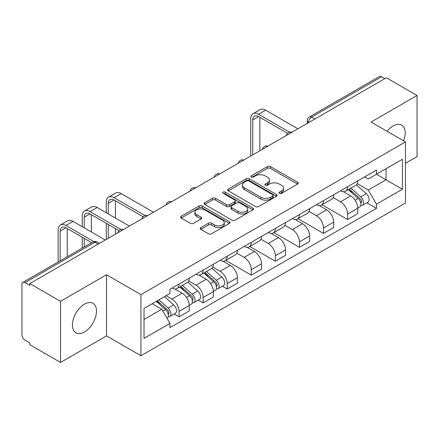 <?xml version="1.0" encoding="UTF-8"?>
<svg xmlns="http://www.w3.org/2000/svg" width="439" height="439" viewBox="0 0 439 439"><rect width="100%" height="100%" fill="white"/><g stroke="black" fill="none" stroke-linecap="round" stroke-linejoin="round"><path stroke-width="0.66" d="M279.423 193.347A1.498 0.867 0 0 0 281.547 193.347L297.642 184.056A2.14 1.235 0 0 0 298.268 183.178A2.14 1.235 0 0 0 297.642 182.306L270.375 166.562A2.14 1.235 0 0 0 267.346 166.562L251.251 175.852A1.498 0.867 0 0 0 250.812 176.467A1.498 0.867 0 0 0 251.251 177.082A1.498 0.867 0 0 0 253.369 177.082L255.454 175.874A6.854 3.956 0 0 1 265.145 175.874L267.422 177.191A6.854 3.956 0 0 1 269.431 179.99A6.854 3.956 0 0 1 267.422 182.789L265.337 183.99A1.498 0.867 0 0 0 264.898 184.599A1.498 0.867 0 0 0 265.337 185.214A1.498 0.867 0 0 0 267.455 185.214L269.541 184.012A6.854 3.956 0 0 1 279.237 184.012L281.509 185.324A6.854 3.956 0 0 1 283.517 188.122A6.854 3.956 0 0 1 281.509 190.921L279.423 192.123A1.498 0.867 0 0 0 278.984 192.737A1.498 0.867 0 0 0 279.423 193.347L279.423 192.123M84.458 331.972A17.022 9.828 120 0 0 95.576 316.969A17.022 9.828 120 0 0 92.969 303.327A17.022 9.828 120 0 0 84.458 304.167A17.022 9.828 120 0 0 73.335 319.169A17.022 9.828 120 0 0 75.942 332.811A17.022 9.828 120 0 0 84.458 331.972M403.551 140.798A17.022 9.828 120 0 0 401.641 125.115A17.022 9.828 120 0 0 393.13 125.96A17.022 9.828 120 0 0 387.105 131.299M200.837 227.611A2.14 1.235 0 0 0 200.211 228.483A2.14 1.235 0 0 0 200.837 229.361L208.492 233.778A2.14 1.235 0 0 0 211.521 233.778L229.394 223.456A2.14 1.235 0 0 0 230.025 222.584A2.14 1.235 0 0 0 229.394 221.706L202.127 205.962A2.14 1.235 0 0 0 199.097 205.962L181.219 216.284A2.14 1.235 0 0 0 180.594 217.157A2.14 1.235 0 0 0 181.219 218.035L190.46 223.369A2.14 1.235 0 0 0 193.495 223.369L201.144 218.951A2.14 1.235 0 0 0 201.77 218.079A2.14 1.235 0 0 0 201.144 217.201L196.562 214.556A5.729 3.309 0 0 1 194.883 212.218A5.729 3.309 0 0 1 198.417 209.162A5.729 3.309 0 0 1 204.667 209.88L222.617 220.241A5.729 3.309 0 0 1 224.296 222.584A5.729 3.309 0 0 1 220.757 225.641A5.729 3.309 0 0 1 214.512 224.922L211.521 223.193A2.14 1.235 0 0 0 208.492 223.193L200.837 227.611L200.837 229.361M140.941 294.635L106.529 274.765L60.533 301.319L29.819 283.583L386.336 77.752L417.05 95.482L371.059 122.037L405.477 141.907L140.941 294.635L140.941 355.76L405.477 203.037L405.477 141.907M255.602 206.577A2.14 1.235 0 0 0 258.631 206.577L276.51 196.255A2.14 1.235 0 0 0 277.135 195.382A2.14 1.235 0 0 0 276.51 194.504L249.242 178.761A2.14 1.235 0 0 0 246.213 178.761L228.335 189.083A2.14 1.235 0 0 0 227.709 189.961A2.14 1.235 0 0 0 228.335 190.833L255.602 206.577M223.709 193.67A1.498 0.867 0 0 1 225.229 193.884L225.229 192.101L252.952 208.108A2.14 1.235 0 0 1 253.583 208.98A2.14 1.235 0 0 1 252.952 209.858L235.079 220.175A2.14 1.235 0 0 1 232.044 220.175L204.777 204.431L204.777 202.686A2.14 1.235 0 0 0 204.151 203.559A2.14 1.235 0 0 0 204.777 204.431M204.777 202.686L212.427 198.269A2.14 1.235 0 0 1 215.461 198.269L226.519 204.651A2.14 1.235 0 0 0 229.548 204.651L234.624 201.72A2.14 1.235 0 0 0 235.249 200.848A2.14 1.235 0 0 0 234.624 199.975L223.111 193.325A1.498 0.867 0 0 1 222.672 192.716A1.498 0.867 0 0 1 223.594 191.914A1.498 0.867 0 0 1 225.229 192.101M60.533 301.319L60.533 362.444L29.819 344.714L29.819 342.93L25.039 340.17M405.477 163.292L417.05 156.613L417.05 95.482M60.533 362.444L106.529 335.89L140.941 355.76M25.034 282.606A4.363 2.519 -120 0 0 22.855 282.387A4.363 2.519 -120 0 0 21.95 284.39L21.95 334.82A4.363 2.519 -120 0 0 25.034 340.17M29.819 283.583L29.819 285.366L25.039 282.606L94.95 242.24L98.193 244.111M314.878 119.007L311.641 117.136A4.363 2.519 60 0 0 309.457 116.922L379.373 76.556A4.363 2.519 60 0 1 381.551 76.77L311.641 117.136A4.363 2.519 120 0 0 308.551 122.481L308.551 122.662M384.794 78.641L381.551 76.77M347.6 186.729A10.042 5.795 60 0 1 345.52 191.234L355.705 185.357A10.042 5.795 -120 0 0 357.785 180.846M333.141 197.539L340.499 201.786A10.042 5.795 60 0 1 347.6 214.084L357.785 208.201A10.042 5.795 -120 0 0 350.684 195.904L343.397 191.695M357.785 208.201L357.785 213.639L347.6 219.522L322.067 204.777M345.52 191.234A10.042 5.795 60 0 1 340.576 190.784M347.6 214.084L347.6 219.522M323.521 200.628A10.042 5.795 60 0 1 321.441 205.134L331.632 199.257A10.042 5.795 -120 0 0 333.706 194.746M297.988 218.677L323.521 233.422L333.706 227.539L333.706 222.101A10.042 5.795 -120 0 0 326.611 209.809L319.318 205.595M321.441 205.134A10.042 5.795 60 0 1 316.503 204.684M309.067 211.439L316.42 215.686A10.042 5.795 60 0 1 323.521 227.984L323.521 233.422M299.447 214.528A10.042 5.795 60 0 1 297.368 219.034L307.552 213.156A10.042 5.795 -120 0 0 309.632 208.646M273.914 232.577L299.447 247.322L309.632 241.439L309.632 236.001A10.042 5.795 -120 0 0 302.531 223.709L295.244 219.5M297.368 219.034A10.042 5.795 60 0 1 292.423 218.584M284.988 225.339L292.347 229.586A10.042 5.795 60 0 1 299.447 241.884L299.447 247.322M275.368 228.428A10.042 5.795 60 0 1 273.288 232.939L283.479 227.056A10.042 5.795 -120 0 0 285.553 222.551M249.835 246.477L275.368 261.221L285.553 255.339L285.553 249.906A10.042 5.795 -120 0 0 278.458 237.609L271.165 233.4M273.288 232.939A10.042 5.795 60 0 1 268.35 232.483M268.273 243.486A10.042 5.795 60 0 1 275.368 255.783L275.368 261.221M260.914 239.239L268.267 243.486L278.458 237.609M251.295 242.328A10.042 5.795 60 0 1 249.215 246.839L259.4 240.956A10.042 5.795 -120 0 0 261.479 236.451M225.761 260.376L251.295 275.121L261.479 269.239L261.479 263.806A10.042 5.795 -120 0 0 254.379 251.509L247.091 247.3M249.215 246.839A10.042 5.795 60 0 1 244.271 246.383M236.835 253.144L244.194 257.391A10.042 5.795 60 0 1 251.295 269.683L251.295 275.121M227.215 256.228A10.042 5.795 60 0 1 225.136 260.739L235.326 254.856A10.042 5.795 -120 0 0 237.4 250.351M222.332 286.201L227.215 289.021L237.4 283.139L237.4 277.706A10.042 5.795 -120 0 0 230.305 265.408L223.012 261.2M225.136 260.739A10.042 5.795 60 0 1 220.197 260.283M212.761 267.044L220.115 271.291A10.042 5.795 60 0 1 227.215 283.583L227.215 289.021M203.142 270.133A10.042 5.795 60 0 1 201.062 274.638L211.247 268.756A10.042 5.795 -120 0 0 213.327 264.251M198.258 300.1L203.142 302.921L213.327 297.038L213.327 291.606A10.042 5.795 -120 0 0 206.226 279.308L198.938 275.099M201.062 274.638A10.042 5.795 60 0 1 196.118 274.183M188.682 280.944L196.041 285.191A10.042 5.795 60 0 1 203.142 297.488L203.142 302.921M179.063 284.033A10.042 5.795 60 0 1 176.983 288.538L187.173 282.656A10.042 5.795 -120 0 0 189.247 278.15M189.253 305.506A10.042 5.795 -120 0 0 182.152 293.208L174.859 288.999M189.247 310.944L189.247 305.506L179.063 311.388L179.063 316.821L189.247 310.944M176.983 288.538A10.042 5.795 60 0 1 172.044 288.083M174.179 314L179.063 316.821M166.101 295.705L171.967 299.091A10.042 5.795 60 0 1 179.063 311.388M364.655 176.884L368.277 178.975L402.387 159.286L386.029 168.73L386.029 179.776L368.277 190.027L357.22 183.639M144.03 319.493L161.777 309.248L169.959 323.417L144.03 338.387L144.03 308.447L169.959 293.477L169.959 289.29L376.459 170.063L376.459 174.256L402.387 189.225L376.459 204.195L368.277 190.027M402.387 159.286L402.387 189.225M169.959 323.417L169.959 327.604L376.459 208.382L376.459 204.195M106.529 274.765L106.529 335.89M161.777 309.248L152.207 303.722M366.79 202.802L376.459 208.382M280.027 193.561L281.509 192.705A6.854 3.956 0 0 0 283.517 189.906L283.517 188.122M269.431 179.99L269.431 181.768A6.854 3.956 0 0 1 267.422 184.567L265.935 185.423M297.615 184.073L270.375 168.346A2.14 1.235 0 0 0 267.346 168.346L251.849 177.29M276.482 196.271L249.242 180.544A2.14 1.235 0 0 0 246.213 180.544L228.362 190.85M272.723 195.992A1.498 0.867 0 0 0 273.162 195.382A1.498 0.867 0 0 0 272.723 194.768L248.787 180.95A1.498 0.867 0 0 0 246.663 180.95L244.468 182.218A6.854 3.956 0 0 0 242.46 185.017A6.854 3.956 0 0 0 244.468 187.815L260.832 197.259A6.854 3.956 0 0 0 270.528 197.259L272.723 195.992L272.723 197.775A1.498 0.867 0 0 0 273.162 197.166L273.162 195.382M242.46 185.017L242.46 186.8A6.854 3.956 0 0 0 244.468 189.599L244.468 187.815M272.723 197.775L270.528 199.043A6.854 3.956 0 0 1 260.832 199.043L244.468 189.599M204.804 204.448L212.427 200.047L212.427 198.269M235.249 200.848L235.249 202.631A2.14 1.235 0 0 1 234.624 203.504L229.548 206.434A2.14 1.235 0 0 1 226.519 206.434L215.461 200.047A2.14 1.235 0 0 0 212.427 200.047M225.229 193.884L252.924 209.875M237.993 211.28A5.729 3.309 0 0 0 244.238 211.993A5.729 3.309 0 0 0 247.777 208.937A5.729 3.309 0 0 0 246.098 206.599L239.771 202.944A2.14 1.235 0 0 0 236.742 202.944L231.666 205.875A2.14 1.235 0 0 0 231.04 206.753A2.14 1.235 0 0 0 231.666 207.625L237.993 211.28L237.993 213.058A5.729 3.309 0 0 0 244.238 213.777A5.729 3.309 0 0 0 247.777 210.72L247.777 208.937M231.04 206.753L231.04 208.536A2.14 1.235 0 0 0 231.666 209.408L231.666 207.625M237.993 213.058L231.666 209.408M224.296 222.584L224.296 224.362A5.729 3.309 0 0 1 220.757 227.418A5.729 3.309 0 0 1 214.512 226.705L211.521 224.977A2.14 1.235 0 0 0 208.492 224.977L200.87 229.377M194.883 212.218L194.883 214.002A5.729 3.309 0 0 0 196.562 216.339L196.562 214.556M201.117 218.968L196.562 216.339M229.367 223.473L202.127 207.746A2.14 1.235 0 0 0 199.097 207.746L181.252 218.051M348.297 189.632L358.103 198.39A5.455 3.15 60 0 1 359.821 206.824L357.785 207.998M348.555 189.862L353.175 192.529M349.285 189.061L360.199 198.801A2.618 1.515 60 0 1 361.023 202.851A2.618 1.515 60 0 1 360.787 202.95M350.92 188.117L360.732 196.875A5.455 3.15 60 0 1 362.444 205.309A5.455 3.15 60 0 1 360.792 205.485M356.391 184.835L366.285 193.665A5.455 3.15 60 0 1 367.997 202.105L362.444 205.309M252.76 154.874L252.76 119.946A8.187 4.725 60 0 1 254.455 116.198A8.187 4.725 60 0 1 258.549 116.604L287.529 133.335M297.9 128.808L265.644 110.189A11.024 6.365 -120 0 0 260.135 109.64L253.034 113.739A11.024 6.365 -120 0 0 250.751 118.788L250.751 156.032M289.52 132.166L258.549 114.288A11.024 6.365 -120 0 0 253.034 113.739M259.861 150.775L259.861 117.361M203.839 273.036L213.645 281.789A5.455 3.15 60 0 1 215.362 290.228L213.327 291.403M204.097 273.267L208.717 275.933M204.826 272.465L215.741 282.206A2.618 1.515 60 0 1 216.564 286.255A2.618 1.515 60 0 1 216.328 286.349M206.462 271.522L216.273 280.274A5.455 3.15 60 0 1 217.985 288.714A5.455 3.15 60 0 1 216.334 288.889M211.933 268.234L221.827 277.069A5.455 3.15 60 0 1 223.539 285.504L217.985 288.714M108.301 213.952L108.301 203.345A8.187 4.725 60 0 1 109.997 199.597A8.187 4.725 60 0 1 114.091 200.003L143.07 216.734M153.441 212.213L121.186 193.588A11.024 6.365 -120 0 0 115.677 193.045L108.576 197.144A11.024 6.365 -120 0 0 106.293 202.187L106.293 212.789M145.062 215.571L114.091 197.687A11.024 6.365 -120 0 0 108.576 197.144M106.293 223.308L106.293 239.436M108.301 238.273L108.301 224.466M115.402 234.179L115.402 228.565M115.402 218.046L115.402 200.76M179.76 286.936L189.571 295.688A5.455 3.15 60 0 1 191.283 304.128L189.247 305.303M180.017 287.166L184.638 289.833M180.747 286.365L191.667 296.106A2.618 1.515 60 0 1 192.491 300.155A2.618 1.515 60 0 1 192.249 300.249M182.383 285.421L192.194 294.174A5.455 3.15 60 0 1 193.906 302.614A5.455 3.15 60 0 1 192.26 302.789M187.854 282.134L197.753 290.969A5.455 3.15 60 0 1 199.465 299.403L193.906 302.614M84.222 227.852L84.222 217.245A8.187 4.725 60 0 1 85.918 213.502A8.187 4.725 60 0 1 90.011 213.903L118.991 230.634M129.368 226.112L97.112 207.488A11.024 6.365 -120 0 0 91.603 206.945L84.502 211.044A11.024 6.365 -120 0 0 82.219 216.087L82.219 226.694M120.983 229.471L90.011 211.587A11.024 6.365 -120 0 0 84.502 211.044M82.219 237.208L82.219 248.117M84.222 246.959L84.222 238.366M91.323 242.86L91.323 242.465M91.323 231.951L91.323 214.66M156.284 301.373L165.492 309.588A5.455 3.15 60 0 1 167.21 318.028L166.935 318.182M156.377 301.319L160.564 303.733M157.272 300.797L167.588 310.005A2.618 1.515 60 0 1 168.411 314.055A2.618 1.515 60 0 1 168.175 314.148M158.907 299.853L168.121 308.074A5.455 3.15 60 0 1 169.833 316.514A5.455 3.15 60 0 1 168.181 316.689M164.466 296.649L173.674 304.869A5.455 3.15 60 0 1 175.386 313.303L169.833 316.514M60.148 260.859L60.148 231.144A8.187 4.725 60 0 1 61.844 227.402A8.187 4.725 60 0 1 65.938 227.808L91.663 242.663M105.289 240.012L73.033 221.388A11.024 6.365 -120 0 0 67.524 220.844L60.423 224.944A11.024 6.365 -120 0 0 58.14 229.987L58.14 262.017M93.82 241.587L65.938 225.487A11.024 6.365 -120 0 0 60.423 224.944M67.249 256.76L67.249 228.565M308.705 122.574L308.551 122.481A4.363 2.519 0 0 1 307.273 120.703L307.273 123.397M203.142 297.488L213.327 291.606M227.215 283.583L237.4 277.706M251.295 269.683L261.479 263.806M275.368 255.783L285.553 249.906M299.447 241.884L309.632 236.001M323.521 227.984L333.706 222.101M171.967 299.091L182.152 293.208M196.041 285.191L206.226 279.308M220.115 271.291L230.305 265.408M244.194 257.391L254.379 251.509M292.347 229.586L302.531 223.709M316.42 215.686L326.611 209.809M340.499 201.786L350.684 195.904M291.611 132.441A4.363 2.519 120 0 0 289.685 133.555M267.538 146.341A4.363 2.519 120 0 0 265.606 147.455M243.458 160.24A4.363 2.519 120 0 0 241.532 161.354M219.385 174.14A4.363 2.519 120 0 0 217.453 175.254M195.306 188.04A4.363 2.519 120 0 0 193.379 189.154M171.232 201.945A4.363 2.519 120 0 0 169.3 203.054M147.153 215.845A4.363 2.519 120 0 0 145.227 216.954M123.079 229.745A4.363 2.519 120 0 0 121.148 230.859M99.472 243.376L97.134 242.026A4.363 2.519 120 0 0 94.95 242.24A4.363 2.519 60 0 0 92.766 242.026L22.855 282.387M281.509 192.705L281.509 190.921M265.337 185.214L265.337 183.99M267.422 184.567L267.422 182.789M251.251 177.082L251.251 175.852M267.346 168.346L267.346 166.562M270.375 168.346L270.375 166.562M297.642 184.056L297.642 182.306M228.335 190.833L228.335 189.083M246.213 180.544L246.213 178.761M249.242 180.544L249.242 178.761M276.51 196.255L276.51 194.504M260.832 199.043L260.832 197.259M270.528 199.043L270.528 197.259M215.461 200.047L215.461 198.269M226.519 206.434L226.519 204.651M229.548 206.434L229.548 204.651M234.624 203.504L234.624 201.72M252.952 209.858L252.952 208.108M208.492 224.977L208.492 223.193M211.521 224.977L211.521 223.193M214.512 226.705L214.512 224.922M201.144 218.951L201.144 217.201M181.219 218.035L181.219 216.284M199.097 207.746L199.097 205.962M202.127 207.746L202.127 205.962M229.394 223.456L229.394 221.706M358.103 198.39L355.047 200.151M361.566 201.655L360.584 202.22M366.285 193.665L360.732 196.875M258.549 114.288L265.644 110.189M252.76 119.946L258.549 116.604M213.645 281.789L210.588 283.556M217.107 285.054L216.125 285.624M221.827 277.069L216.273 280.274M114.091 197.687L121.186 193.588M108.301 203.345L114.091 200.003M189.571 295.688L186.509 297.455M193.034 298.959L192.046 299.524M197.753 290.969L192.194 294.174M90.011 211.587L97.112 207.488M84.222 217.245L90.011 213.903M165.492 309.588L162.858 311.114M168.955 312.859L167.972 313.424M173.674 304.869L168.121 308.074M65.938 225.487L73.033 221.388M60.148 231.144L65.938 227.808M291.984 132.227A4.363 4.363 0 0 0 286.382 135.459M267.905 146.127A4.363 4.363 0 0 0 262.308 149.359M243.832 160.026A4.363 4.363 0 0 0 238.229 163.264M219.752 173.926A4.363 4.363 0 0 0 214.155 177.164M195.679 187.826A4.363 4.363 0 0 0 190.076 191.064M171.6 201.731A4.363 4.363 0 0 0 166.002 204.964M147.526 215.631A4.363 4.363 0 0 0 141.923 218.863M123.447 229.531A4.363 4.363 0 0 0 117.85 232.763M97.134 242.026A4.363 4.363 0 0 0 92.766 242.026M309.457 116.922A4.363 4.363 0 0 0 307.273 120.703"/></g></svg>
